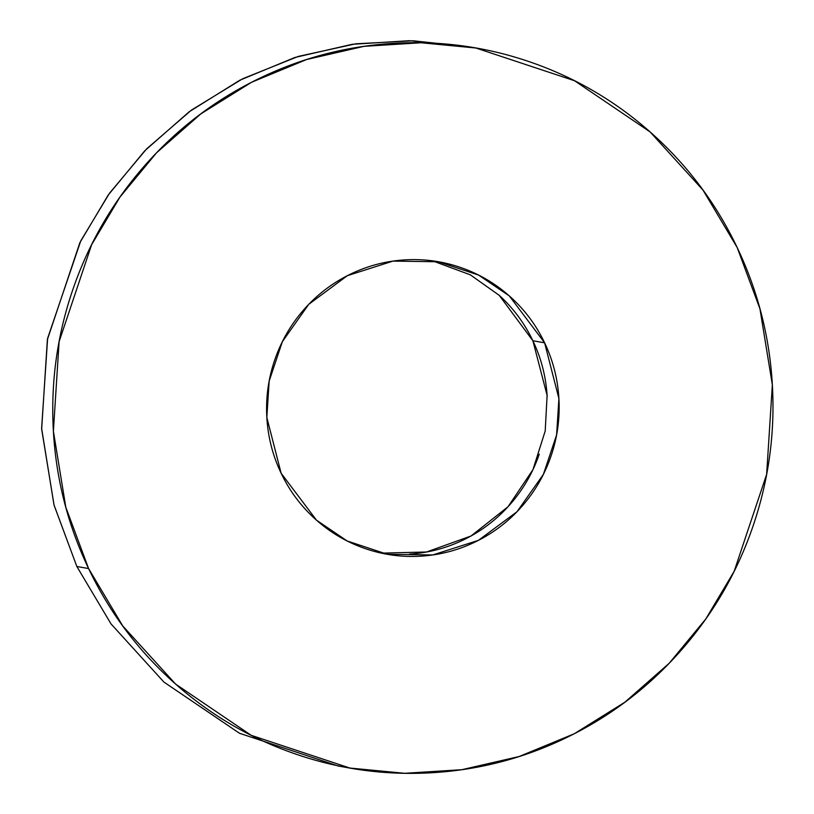 <?xml version="1.0" encoding="UTF-8"?>
<svg xmlns="http://www.w3.org/2000/svg" width="814" height="814" viewBox="0 0 814 814"><rect width="100%" height="100%" fill="white"/><g stroke="black" fill="none" stroke-linecap="round" stroke-linejoin="round"><path stroke-width="1.22" d="M469.027 46.805L409.289 40.7L352.177 44.302L294.892 57.479L239.774 80.23L189.113 111.813L144.811 150.743L108.191 195.075L79.874 242.664L47.375 339.621L41.656 429.182L54.08 505.199L76.842 566.493L88.584 568.548L65.812 507.254L53.388 431.227L59.107 341.677L91.606 244.719L119.923 197.13L156.542 152.798L200.844 113.868L251.516 82.285L306.624 59.524L363.909 46.357L421.021 42.755L475.854 48.006L574.542 80.739L650.152 131.97L703.001 190.1L737.169 247.507C716.412 203.988 688.217 166.198 652.584 134.137C616.951 102.076 576.587 78.185 531.501 62.464C486.416 46.744 440.038 40.395 392.358 43.407C344.688 46.418 299.349 58.567 256.339 79.853C213.339 101.14 175.946 129.935 144.159 166.26C112.373 202.574 88.604 243.651 72.873 289.479C57.143 335.297 50.641 382.387 53.358 430.738C56.085 479.09 67.827 525.03 88.584 568.548C109.341 612.067 137.535 649.857 173.168 681.908C208.801 713.97 249.165 737.86 294.251 753.581C339.336 769.301 385.714 775.661 433.384 772.649C481.064 769.637 526.404 757.488 569.403 736.202C612.413 714.916 649.806 686.11 681.593 649.796C713.379 613.471 737.138 572.405 752.869 526.577C768.599 480.759 775.101 433.669 772.384 385.317C769.668 336.965 757.926 291.025 737.169 247.507L759.94 308.801L772.354 384.819L766.635 474.379L734.147 571.336L705.819 618.925L669.2 663.257L624.898 702.187L574.236 733.77L519.118 756.521L461.833 769.698L404.721 773.3L349.888 768.05L251.2 735.317L175.6 684.075L122.751 625.956L88.584 568.548L76.842 566.493L53.989 504.884L41.616 428.418L47.619 338.329L80.759 240.893L109.534 193.172L146.673 148.83L191.524 110.032L242.704 78.744L298.26 56.42L355.86 43.793L413.136 40.792L467.989 46.642M381.44 553.144L426.567 551.994L471.041 535.978L508.017 506.746L532.956 469.647L545.207 430.982L547.11 395.411L532.885 340.761L544.617 342.816L558.913 398.595L556.593 434.981L543.386 474.369L517.012 511.711L478.429 540.354L432.763 554.955L387.291 554.283L347.191 540.984L316.483 520.177L281.125 473.239L266.829 417.45L269.159 381.074L282.356 341.677L308.74 304.334L347.324 275.692L392.979 261.101L438.461 261.762L478.551 275.061L509.269 295.879L544.617 342.816L532.885 340.761C524.45 323.087 513.003 307.733 498.524 294.709M338.237 766.015L239.52 733.282L163.889 682.051L111.019 623.911L76.842 566.493L111.019 623.9L163.868 682.03L239.469 733.261L338.156 765.994L343.549 766.941M409.473 554.1C428.846 552.879 447.262 547.944 464.733 539.295C482.203 530.647 497.395 518.945 510.307 504.192C523.219 489.438 532.875 472.751 539.265 454.131M547.191 396.744C546.092 377.106 541.32 358.445 532.885 340.761L499.247 295.36L470.35 274.847L432.57 260.856M281.125 473.239C272.7 455.555 267.928 436.894 266.819 417.256C265.72 397.608 268.355 378.479 274.756 359.869C281.145 341.249 290.791 324.562 303.703 309.808C316.615 295.055 331.817 283.353 349.287 274.705C366.758 266.056 385.175 261.121 404.538 259.9C423.911 258.679 442.745 261.253 461.07 267.643C479.385 274.033 495.777 283.74 510.256 296.764C524.735 309.788 536.182 325.132 544.617 342.816C553.052 360.5 557.824 379.161 558.923 398.799C560.032 418.447 557.386 437.576 550.997 456.186C544.607 474.806 534.951 491.493 522.039 506.247C509.126 521.001 493.935 532.702 476.465 541.351C458.994 549.999 440.578 554.934 421.204 556.155C401.841 557.376 382.997 554.792 364.682 548.412C346.367 542.022 329.965 532.315 315.496 519.291C301.017 506.267 289.56 490.913 281.125 473.239M387.291 554.283L384.707 553.835M438.461 261.762L435.683 261.284"/></g></svg>
